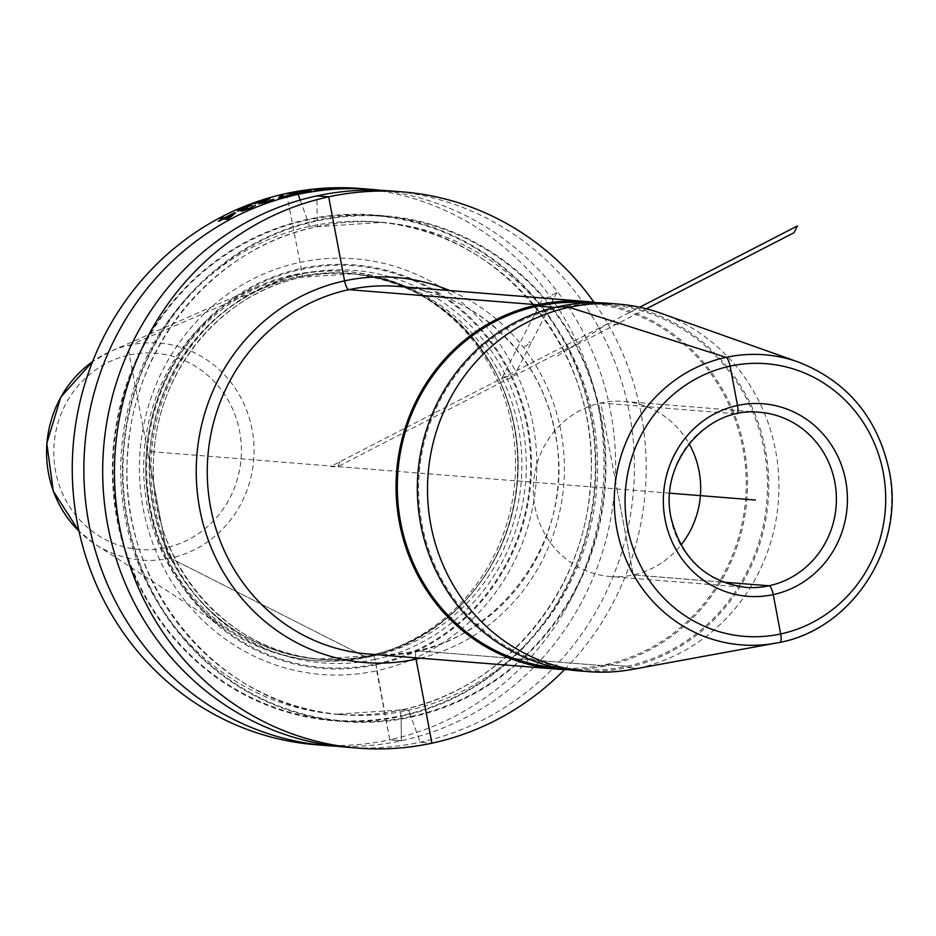 <?xml version="1.0" encoding="UTF-8"?>
<svg xmlns="http://www.w3.org/2000/svg" width="936" height="936" viewBox="0 0 936 936"><rect width="100%" height="100%" fill="white"/><g stroke="black" fill="none" stroke-linecap="round" stroke-linejoin="round"><path stroke-width="0.7" stroke-dasharray="4.68 3.51" d="M669.755 493.178L147.607 451.363L165.812 547.759A10.542 3.077 -102.2 0 0 170.481 558.184L365.719 657.013L367.848 657.189A195.144 185.913 94.6 0 0 478.869 584.24A195.144 185.913 94.6 0 0 495.799 372.902A195.144 185.913 94.6 0 0 347.326 271.58A195.144 185.913 94.6 0 0 295.636 275.032L293.506 274.856L130.186 344.974A10.542 3.077 -102.2 0 0 129.39 354.966L165.812 547.759A10.542 3.077 -102.2 0 0 170.481 558.184L365.719 657.013A195.144 185.913 -85.4 0 1 314.04 660.465A195.144 185.913 -85.4 0 1 231.075 632.186A195.144 185.913 -85.4 0 1 144.296 451.094A195.144 185.913 -85.4 0 1 258.792 286.123A195.144 185.913 -85.4 0 1 293.506 274.856A195.144 185.913 -85.4 0 1 345.197 271.417A195.144 185.913 -85.4 0 1 515.291 453.562A195.144 185.913 -85.4 0 1 365.719 657.013L367.848 657.189L369.404 655.738A3.51 1.03 77.8 0 1 369.65 655.633L373.382 655.937A3.51 1.03 77.8 0 1 375.09 659.459L375.944 663.94A3.51 1.03 77.8 0 1 376.073 664.829L376.705 670.773A208.494 198.631 -85.4 0 1 143.22 508.669A208.494 198.631 -85.4 0 1 299.555 262.466A208.494 198.631 -85.4 0 1 533.04 424.57A208.494 198.631 -85.4 0 1 376.705 670.773L389.75 739.803A278.998 265.789 94.6 0 0 603.603 448.929A278.998 265.789 94.6 0 0 360.407 188.51M336.901 746.238A278.998 265.789 94.6 0 0 401.368 740.739A278.998 265.789 94.6 0 0 615.432 454.802A278.998 265.789 94.6 0 0 381.408 190.371M346.297 747.162A278.998 265.789 94.6 0 0 420.182 742.236A278.998 265.789 94.6 0 0 634.035 451.363A278.998 265.789 94.6 0 0 390.839 190.944M564.583 669.568A278.998 265.789 94.6 0 0 593.997 302.305M286.51 193.436L301.181 268.492A3.51 1.03 77.8 0 1 301.392 269.381L302.234 273.862A3.51 1.03 77.8 0 1 301.825 277.22L298.093 276.916A3.51 1.03 77.8 0 1 297.8 276.775L295.636 275.032A195.144 185.913 -85.4 0 0 146.063 478.483A195.144 185.913 -85.4 0 0 316.169 660.629A195.144 185.913 -85.4 0 0 367.848 657.189L369.404 655.738A3.51 1.03 77.8 0 1 369.65 655.633L373.382 655.937A3.51 1.03 77.8 0 1 375.09 659.459L375.944 663.94A3.51 1.03 77.8 0 1 376.073 664.829L389.75 739.803L401.368 740.739L401.111 716.344A253.738 241.722 94.6 0 0 591.365 416.742A253.738 241.722 94.6 0 0 307.219 219.457L300.199 200.082M315.865 744.728A278.998 265.789 -85.4 0 0 389.75 739.803L401.368 740.739L401.111 716.344A253.738 241.722 -85.4 0 1 116.965 519.07A253.738 241.722 -85.4 0 1 307.219 219.457L307.336 220.077A6.143 1.802 77.8 0 0 310.342 226.243L316.59 226.746A6.143 1.802 77.8 0 0 317.316 220.884L317.199 220.252A253.738 241.722 -85.4 0 0 126.945 519.866A253.738 241.722 -85.4 0 0 411.091 717.152A253.738 241.722 94.6 0 0 601.345 417.538A253.738 241.722 94.6 0 0 317.199 220.252L316.941 195.87M660.676 313.186A184.392 175.664 94.6 0 1 775.605 450.672A184.392 175.664 -85.4 0 1 632.151 669.439M578.343 670.843A184.392 175.664 94.6 0 0 765.437 449.853A184.392 175.664 94.6 0 0 607.78 303.229M567.719 669.649A184.392 175.664 94.6 0 0 744.143 448.145A184.392 175.664 94.6 0 0 597.11 302.726M764.209 450.122A183.07 174.412 -85.4 0 1 578.448 669.521A183.07 174.412 -85.4 0 1 421.914 523.949A183.07 174.412 94.6 0 1 607.675 304.551A183.07 174.412 94.6 0 1 764.209 450.122M586.381 302.843A183.07 174.412 94.6 0 1 742.915 448.414A183.07 174.412 -85.4 0 1 557.154 667.824M624.019 401.427L759.728 412.296A87.808 83.643 94.6 0 0 670.644 517.526A87.808 83.643 -85.4 0 0 745.711 587.352L610.003 576.482A87.808 83.643 94.6 0 1 534.924 506.657A87.808 83.643 -85.4 0 1 624.019 401.427A87.808 83.643 -85.4 0 1 689.095 443.793M610.003 576.482A87.808 83.643 94.6 0 0 680.987 545.009M338.13 466.619L380.437 470.012M364.467 188.838A278.998 265.789 -85.4 0 1 366.736 189.025L364.525 188.838M524.3 346.858L531.391 342.307L528.758 342.096M618.392 324.546L607.745 323.692L557.645 355.926M340.131 461.635L337.451 466.853L330.63 466.526L639.686 307.23M646.378 308.81L568.105 349.163L568.924 347.548L337.451 466.853M556.861 292.594L515.28 373.733L501.755 378.507L541.804 300.351L556.861 292.594M617.011 488.955L633.251 574.926L723.118 582.122L633.251 574.926L600.76 402.983L736.48 413.852A8.775 2.562 -102.2 0 0 736.69 413.829M558.944 306.493L559.19 307.78L554.837 307.429M401.111 716.344L400.994 715.724A6.143 1.802 77.8 0 1 401.719 709.851L407.967 710.354A6.143 1.802 77.8 0 1 410.974 716.52L420.182 742.236L431.929 743.184L420.182 742.236L410.974 716.52A253.094 241.114 -85.4 0 1 127.542 519.737A253.094 241.114 -85.4 0 1 317.316 220.884A253.094 241.114 94.6 0 1 600.748 417.667A253.094 241.114 94.6 0 1 410.974 716.52A6.143 1.802 77.8 0 0 407.967 710.354A246.952 235.264 -85.4 0 1 342.564 714.718A246.952 235.264 -85.4 0 1 127.308 484.216A246.952 235.264 -85.4 0 1 316.59 226.746A246.952 235.264 94.6 0 1 381.993 222.394L375.745 221.891A246.952 235.264 94.6 0 0 310.342 226.243A246.952 235.264 -85.4 0 0 121.06 483.713A246.952 235.264 -85.4 0 0 336.316 714.215A246.952 235.264 -85.4 0 0 401.719 709.851L407.967 710.354A246.952 235.264 94.6 0 0 597.25 452.895A246.952 235.264 94.6 0 0 381.993 222.394L316.754 226.734C216.286 246.659 135.065 342.506 128.068 449.701C114.262 581.151 217.246 708.119 342.564 714.718L336.316 714.215L401.556 709.862C501.79 689.984 582.906 594.535 590.183 487.586C604.375 355.937 501.322 228.489 375.745 221.891A246.952 235.264 94.6 0 1 591.002 452.392A246.952 235.264 94.6 0 1 401.719 709.851A6.143 1.802 77.8 0 0 400.994 715.724A253.094 241.114 -85.4 0 1 117.562 518.942A253.094 241.114 -85.4 0 1 307.336 220.077A253.094 241.114 94.6 0 1 590.768 416.871A253.094 241.114 94.6 0 1 400.994 715.724L401.111 716.344M415.83 657.821A8.775 2.562 77.8 0 1 417.082 650.754L605.885 665.882L605.639 664.583L626.933 666.292L627.178 667.579L637.346 668.398L779.852 642.318L637.346 668.398L627.178 667.579L626.933 666.292L605.639 664.583L605.885 665.882L417.082 650.754A8.775 2.562 77.8 0 0 415.83 657.821M376.073 664.829A202.387 192.804 -85.4 0 1 149.421 507.476A202.387 192.804 -85.4 0 1 301.181 268.492A202.387 192.804 94.6 0 1 527.834 425.845A202.387 192.804 94.6 0 1 376.073 664.829M375.944 663.94A201.486 191.939 94.6 0 0 527.015 426.032A201.486 191.939 94.6 0 0 301.392 269.381A201.486 191.939 -85.4 0 0 150.31 507.289A201.486 191.939 -85.4 0 0 375.944 663.94M375.09 659.459A196.899 187.586 -85.4 0 1 154.592 506.364A196.899 187.586 -85.4 0 1 302.234 273.862A196.899 187.586 94.6 0 1 522.733 426.956A196.899 187.586 94.6 0 1 375.09 659.459M478.869 584.24L479.489 583.397C451.035 621.34 414.391 645.419 369.556 655.645L318.439 659.049L322.159 659.353C223.961 654.17 143.313 554.72 154.124 451.807C159.6 367.883 223.201 292.816 301.907 277.208L353.036 273.803A193.389 184.24 94.6 0 1 521.609 454.311A193.389 184.24 94.6 0 1 373.382 655.937A193.389 184.24 -85.4 0 1 322.159 659.353A193.389 184.24 -85.4 0 1 153.586 478.846A193.389 184.24 -85.4 0 1 301.825 277.22A193.389 184.24 94.6 0 1 353.036 273.803L349.315 273.499A193.389 184.24 94.6 0 0 298.093 276.916A193.389 184.24 -85.4 0 0 149.865 478.542A193.389 184.24 -85.4 0 0 318.439 659.049A193.389 184.24 -85.4 0 0 369.65 655.633A193.389 184.24 94.6 0 0 517.877 454.018A193.389 184.24 94.6 0 0 349.315 273.499C414.625 280.718 463.612 314.157 496.279 373.827A193.506 184.345 94.6 0 0 297.8 276.775A193.506 184.345 -85.4 0 0 152.697 505.276A193.506 184.345 -85.4 0 0 369.404 655.738A193.506 184.345 94.6 0 0 479.489 583.397A193.506 184.345 94.6 0 0 496.279 373.827L495.799 372.902M258.792 286.123L110.822 351.257L92.606 361.589A108.88 103.721 -85.4 0 1 110.822 351.257A108.88 103.721 -85.4 0 1 130.186 344.974A108.88 103.721 -85.4 0 1 252.112 429.624A108.88 103.721 -85.4 0 1 170.481 558.184A108.88 103.721 -85.4 0 1 95.355 544.331A108.88 103.721 -85.4 0 1 79.01 531.203M129.39 354.966A98.456 93.787 -85.4 0 1 239.639 431.508A98.456 93.787 -85.4 0 1 165.812 547.759A98.456 93.787 -85.4 0 1 55.563 471.217A98.456 93.787 -85.4 0 1 129.39 354.966M420.264 658.183A193.167 184.029 -85.4 0 0 560.898 431.04A193.167 184.029 94.6 0 0 449.701 290.569M555.34 433.029A184.392 175.664 94.6 0 0 397.695 286.404C473.569 291.201 541.254 354.065 554.931 432.888C580.846 547.771 479.489 667.356 368.246 654.007A184.392 175.664 -85.4 0 0 555.34 433.029M775.745 643.137A145.513 138.622 -85.4 0 0 888.966 470.492A145.513 138.622 94.6 0 0 798.268 361.998M316.169 660.629L314.04 660.465M347.326 271.58L345.197 271.417M231.075 632.186L95.355 544.331L79.022 531.238M557.552 667.848L578.448 669.521M586.778 302.878L607.675 304.551"/><path stroke-width="1.4" d="M381.408 190.371A278.998 265.789 94.6 0 0 372.013 189.435L360.407 188.51A278.998 265.789 94.6 0 0 286.51 193.436A278.998 265.789 -85.4 0 0 72.669 484.31A278.998 265.789 -85.4 0 0 315.865 744.728L327.471 745.664A278.998 265.789 94.6 0 0 336.901 746.238M372.013 189.435A278.998 265.789 94.6 0 0 298.128 194.36A278.998 265.789 94.6 0 0 84.275 485.246A278.998 265.789 94.6 0 0 327.471 745.664M593.997 302.305A278.998 265.789 94.6 0 0 402.585 191.892L390.839 190.944A278.998 265.789 94.6 0 0 316.941 195.87A278.998 265.789 94.6 0 0 103.1 486.755A278.998 265.789 94.6 0 0 346.297 747.162L358.032 748.11A278.998 265.789 94.6 0 0 431.929 743.184A278.998 265.789 94.6 0 0 564.583 669.568M402.585 191.892A278.998 265.789 94.6 0 0 328.688 196.817A278.998 265.789 94.6 0 0 114.847 487.691A278.998 265.789 94.6 0 0 358.032 748.11M632.151 669.439A184.392 175.664 -85.4 0 1 588.51 671.65A184.392 175.664 -85.4 0 1 430.852 525.038A184.392 175.664 94.6 0 1 617.947 304.048A184.392 175.664 94.6 0 1 660.676 313.186L798.268 361.998A145.513 138.622 94.6 0 0 661.846 390.885A145.513 138.622 94.6 0 0 616.894 529.179A145.513 138.622 -85.4 0 0 775.745 643.137L632.151 669.439M617.947 304.048L607.78 303.229A184.392 175.664 94.6 0 0 420.685 524.218A184.392 175.664 94.6 0 0 578.343 670.843L588.51 671.65M597.11 302.726A184.392 175.664 94.6 0 0 586.486 301.532A184.392 175.664 94.6 0 0 399.391 522.51A184.392 175.664 94.6 0 0 557.049 669.135A184.392 175.664 94.6 0 0 567.719 669.649M557.552 667.848L557.154 667.824A183.07 174.412 -85.4 0 1 400.631 522.253A183.07 174.412 94.6 0 1 586.381 302.843L586.778 302.878M689.095 443.793A87.808 83.643 -85.4 0 1 699.098 471.253A87.808 83.643 94.6 0 1 680.987 545.009M364.525 188.838L358.851 188.417A278.998 265.789 94.6 0 0 355.247 188.206L363.25 188.803A278.998 265.789 -85.4 0 1 364.151 188.861L369.931 189.283M369.814 189.271A278.998 265.789 94.6 0 0 367.555 189.084L363.893 188.826A278.998 265.789 94.6 0 0 362.092 188.721L359.834 188.546A278.998 265.789 -85.4 0 1 361.635 188.651L361.062 188.604A278.998 265.789 94.6 0 0 359.26 188.499L356.405 188.288A278.998 265.789 -85.4 0 1 359.108 188.44L364.467 188.838M349.374 188.206L331.87 188.335L349.374 188.206M313.221 189.634L317.07 189.762L315.725 190.265L324.254 189.61A278.998 265.789 -85.4 0 1 325.12 189.528L330.584 188.838A278.998 265.789 94.6 0 0 328.384 188.99L324.85 189.435A278.998 265.789 94.6 0 0 323.107 189.599L317.608 189.985L320.837 189.411A278.998 265.789 -85.4 0 1 322.592 189.248L322.019 189.201A278.998 265.789 94.6 0 0 320.276 189.376L314.484 189.821L317.433 189.224A278.998 265.789 -85.4 0 1 320.053 188.967L325.283 188.674A278.998 265.789 -85.4 0 1 327.483 188.522L319.784 188.873A278.998 265.789 94.6 0 0 316.286 189.212L313.221 189.634M346.999 188.183L334.07 188.241L346.999 188.183M293.202 192.863L298.034 192.652L296.314 193.225L297.73 193.343L305.159 192.208A278.998 265.789 -85.4 0 1 306.025 192.067L311.384 190.85A278.998 265.789 94.6 0 0 309.219 191.166L305.744 191.927A278.998 265.789 94.6 0 0 304.024 192.231L298.876 192.956L301.766 192.044A278.998 265.789 -85.4 0 1 303.486 191.751L302.913 191.704A278.998 265.789 94.6 0 0 301.193 192.009L295.472 192.804L298.362 191.892A278.998 265.789 -85.4 0 1 300.947 191.435L306.107 190.815A278.998 265.789 -85.4 0 1 308.272 190.499L300.667 191.307A278.998 265.789 94.6 0 0 297.215 191.903L293.202 192.863M278.437 198.116L279.15 198.175A278.998 265.789 -85.4 0 1 294.442 194.325L293.728 194.267A278.998 265.789 94.6 0 0 280.976 197.402L283.526 194.77A278.998 265.789 94.6 0 0 280.964 195.378L278.437 198.116M269.825 198.678L269.123 198.619A278.998 265.789 94.6 0 0 254.054 203.65L254.767 203.697A278.998 265.789 -85.4 0 1 266.467 199.719L258.722 203.837L266.959 201.965A278.998 265.789 -85.4 0 1 268.632 201.404L273.803 199.157A278.998 265.789 94.6 0 0 271.697 199.801L268.351 201.217A278.998 265.789 94.6 0 0 266.678 201.766L261.635 202.784L269.825 198.678M243.418 209.98L246.145 208.517A278.998 265.789 -85.4 0 1 247.794 207.827L247.221 207.78A278.998 265.789 94.6 0 0 245.571 208.471L240.061 210.366L242.752 208.459A278.998 265.789 -85.4 0 1 245.232 207.418L250.216 205.826A278.998 265.789 -85.4 0 1 252.287 205.019L244.939 207.195A278.998 265.789 94.6 0 0 241.64 208.576L237.428 211.021L242.564 209.921L241.394 211.337L249.526 208.588A278.998 265.789 -85.4 0 1 250.345 208.237L255.411 205.464A278.998 265.789 94.6 0 0 253.34 206.271L250.052 208.014A278.998 265.789 94.6 0 0 248.403 208.705L243.418 209.98M223.259 219.012L227.085 219.316A278.998 265.789 -85.4 0 1 229.507 218.029L235.451 212.858L234.597 212.788A278.998 265.789 94.6 0 0 224.839 217.655L222.85 217.491A278.998 265.789 94.6 0 0 220.428 218.79L222.405 218.942A278.998 265.789 94.6 0 0 218.38 221.153L219.235 221.224A278.998 265.789 -85.4 0 1 223.259 219.012M228.372 217.936L225.681 217.725A278.998 265.789 -85.4 0 1 232.596 214.227L228.372 217.936M755.387 500.035L669.755 493.178M639.686 307.23L797.472 225.904L793.974 232.736L646.378 308.81M780.683 633.941L773.253 594.606A8.775 2.562 -102.2 0 0 768.971 585.796L723.118 582.122L768.971 585.796A8.775 2.562 -102.2 0 1 773.253 594.606L780.683 633.941A8.775 2.562 -102.2 0 1 779.852 642.318A8.775 2.562 -102.2 0 0 780.683 633.941M736.69 413.829A8.775 2.562 -102.2 0 0 737.51 405.464L730.08 366.128A8.775 2.562 -102.2 0 0 726.008 357.353L569.111 307.3L558.944 306.493M554.837 307.429L537.896 306.072L537.662 304.785L348.859 289.669A8.775 2.562 77.8 0 1 344.565 280.847L328.688 196.817L316.941 195.87M300.199 200.082L298.128 194.36L286.51 193.436M431.929 743.184L416.052 659.143A8.775 2.562 77.8 0 1 415.83 657.821A8.775 2.562 77.8 0 0 416.052 659.143L431.929 743.184M79.01 531.203A108.88 103.721 -85.4 0 1 92.594 361.612L60.817 397.086L46.8 443.29L53.282 491.131L79.022 531.238M449.701 290.569A193.167 184.029 94.6 0 0 263.156 321.996A193.167 184.029 94.6 0 0 199.731 508.95A193.167 184.029 -85.4 0 0 420.264 658.183M586.486 301.532L397.695 286.404A184.392 175.664 94.6 0 0 210.6 507.394A184.392 175.664 -85.4 0 0 368.246 654.007L557.049 669.135M627.529 527.611A136.761 130.291 94.6 0 0 780.683 633.941A136.761 130.291 94.6 0 0 883.233 472.458A136.761 130.291 94.6 0 0 730.08 366.128A136.761 130.291 94.6 0 0 627.529 527.611M845.676 480.554A96.583 92.009 -85.4 0 1 773.253 594.606A96.583 92.009 -85.4 0 1 665.087 519.515A96.583 92.009 -85.4 0 1 737.51 405.464A96.583 92.009 -85.4 0 1 845.676 480.554M834.807 482.11A87.808 83.643 -85.4 0 1 745.711 587.352C706.13 581.782 681.244 558.558 671.053 517.666C658.71 462.829 707.043 405.908 759.728 412.296A87.808 83.643 94.6 0 1 834.807 482.11M775.745 643.137C850.988 631.484 905.849 547.747 889.2 470.609C877.453 417.456 847.138 381.256 798.268 361.998"/></g></svg>
